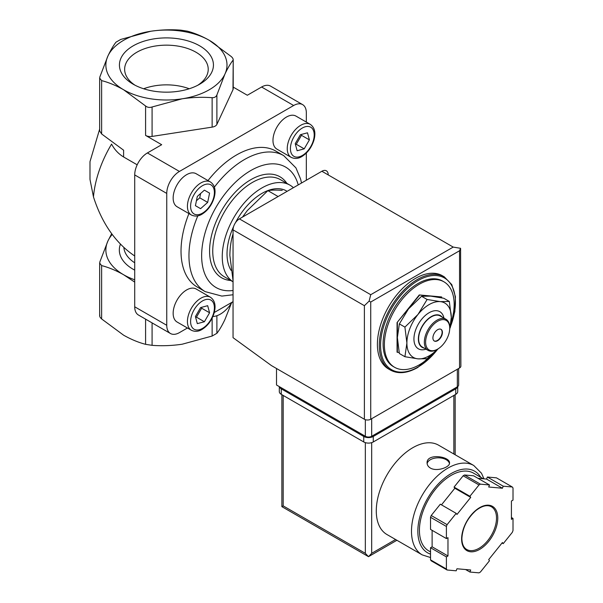 <?xml version="1.0" encoding="UTF-8"?>
<svg xmlns="http://www.w3.org/2000/svg" width="603" height="603" viewBox="0 0 603 603"><rect width="100%" height="100%" fill="white"/><g stroke="black" fill="none" stroke-linecap="round" stroke-linejoin="round"><path stroke-width="0.9" d="M187.284 31.152C194.483 33.037 201.809 36.09 209.264 40.303L231.235 56.531C232.939 58.107 233.519 59.358 232.984 60.285C230.338 63.699 227.655 68.297 224.934 74.079A60.564 34.966 0 0 0 209.264 40.303A60.564 34.966 0 0 0 150.758 31.258A60.564 34.966 0 0 0 107.929 55.981C110.651 50.207 113.334 45.609 115.98 42.187L120.736 39.436L150.758 31.258C160.903 29.773 170.913 29.404 180.779 30.15L187.284 31.152M306.332 122.077L306.332 112.836A17.947 10.364 120 0 0 302.616 104.621L270.574 86.123A17.947 10.364 120 0 0 261.604 87.005L247.328 95.251L233.21 87.096M302.616 104.621A17.947 10.364 120 0 0 293.646 105.51L179.438 171.44L147.403 152.943L161.679 144.705L145.587 135.411L145.587 105.985L123.607 89.757C116.108 85.513 108.781 82.46 101.628 80.606L99.676 78.141L99.887 76.852L107.929 55.981A60.564 34.966 0 0 0 123.607 89.757A60.564 34.966 0 0 0 182.106 98.809A60.564 34.966 0 0 0 224.934 74.079L216.892 94.957C216.123 96.842 214.54 97.754 212.135 97.701C202.276 96.947 192.267 97.317 182.106 98.809L152.084 106.987C149.619 107.801 147.456 107.462 145.587 105.985M99.676 130.941L101.628 133.964L123.607 150.2L123.607 156.976L137.183 164.815M394.596 367.295L393.322 366.564A49.348 28.492 -60 0 1 393.322 309.58A49.348 28.492 -60 0 1 442.67 281.088L443.944 281.82A49.348 28.492 120 0 0 419.266 284.262A49.348 28.492 120 0 0 387.028 327.753A49.348 28.492 120 0 0 394.596 367.295A49.348 28.492 120 0 0 419.266 364.853A49.348 28.492 120 0 0 432.848 353.833M450.976 323.08A49.348 28.492 120 0 0 443.944 281.82M390.442 370.084L388.543 368.983A53.833 31.085 -60 0 1 388.543 306.821A53.833 31.085 -60 0 1 442.376 275.737L444.283 276.837A53.833 31.085 -60 0 0 390.442 307.914A53.833 31.085 -60 0 0 390.442 370.084C398.168 374.252 407.296 373.378 417.811 367.461L438.283 348.73M233.052 280.606L229.879 255.506C229.977 247.614 231.009 240.454 232.999 234.047L233.052 234.077M277.523 196.194L267.89 190.631C271.599 189.998 276.378 189.915 282.227 190.397M242.489 217.095L247.328 210.537L267.89 190.631M111.661 233.738L107.929 240.966L99.887 261.838L99.676 263.127L101.628 265.591C108.834 267.476 116.16 270.521 123.607 274.742L134.71 282.098M231.431 303.158L224.934 319.507C222.221 325.281 219.537 329.879 216.892 333.301L212.135 336.044L182.106 344.23C171.961 345.715 161.958 346.084 152.084 345.338L145.587 344.328C138.381 342.451 131.055 339.399 123.607 335.185L101.628 318.949C99.932 317.374 99.352 316.123 99.887 315.203M134.71 279.8A60.564 34.966 180 0 1 123.607 274.742A60.564 34.966 180 0 1 107.929 240.966A60.564 34.966 180 0 1 112.196 234.454M99.661 129.095L89.99 161.649L89.99 179.43L93.465 196.887A82.995 47.916 -60 0 1 111.578 144.102C114.487 149.597 118.497 153.886 123.607 156.976M199.668 45.843A47.004 27.135 180 0 1 199.676 84.216A47.004 27.135 180 0 1 133.195 84.216A47.004 27.135 180 0 1 133.195 45.843A47.004 27.135 180 0 1 199.668 45.843M134.71 255.996C115.746 243.16 101.997 223.449 93.465 196.887M212.889 316.492A24.678 14.246 120 0 0 231.997 302.276M232.984 89.711A6.731 3.882 180 0 0 233.21 88.709L233.21 59.561L232.984 89.711L216.892 124.384A6.731 3.882 180 0 1 212.135 127.127L212.135 97.701M147.403 152.943A17.947 10.364 120 0 0 134.71 174.923L134.71 306.791A17.947 10.364 120 0 0 138.426 315.007L170.468 333.504A17.947 10.364 120 0 0 179.438 332.615L187.443 327.994M212.135 127.127L152.084 136.421A6.731 3.882 180 0 1 145.587 135.411M214.269 312.505L233.052 301.666M179.438 171.44A17.947 10.364 120 0 0 166.752 193.42L166.752 325.288A17.947 10.364 120 0 0 170.468 333.504M306.332 180.237L306.332 153.049M276.92 149.129A19.07 11.005 -60 0 1 276.92 127.112A19.07 11.005 -60 0 1 295.983 116.1L310.259 124.346A19.07 11.005 -60 0 0 291.196 135.351A19.07 11.005 -60 0 0 291.196 157.368L276.92 149.129M191.377 330.263L177.101 322.025A19.07 11.005 -60 0 1 177.101 300.008A19.07 11.005 -60 0 1 196.163 288.995L210.439 297.241A19.07 11.005 -60 0 0 191.377 308.246A19.07 11.005 -60 0 0 191.377 330.263C194.912 331.906 198.462 331.627 202.028 329.434C207.771 325.808 211.804 320.359 214.11 313.085C216.115 305.668 214.894 300.384 210.439 297.241M177.101 206.761A19.07 11.005 -60 0 1 177.101 184.744A19.07 11.005 -60 0 1 196.163 173.732L210.439 181.978A19.07 11.005 -60 0 0 191.377 192.983A19.07 11.005 -60 0 0 191.377 215L177.101 206.761M197.814 215.844A78.511 45.331 -60 0 0 205.216 291.633L197.287 287.058A78.511 45.331 -60 0 1 188.927 213.59M207.997 180.561A78.511 45.331 -60 0 1 275.797 151.067L283.727 155.649A78.511 45.331 -60 0 0 214.389 187.134M289.96 185.151L280.44 179.656A56.079 32.381 -60 0 0 224.361 212.03A56.079 32.381 -60 0 0 224.361 276.785L233.052 281.805A56.079 32.381 -60 0 1 234.303 216.801A56.079 32.381 -60 0 1 289.96 185.151A56.079 32.381 -60 0 1 293.405 187.699M231.1 270.4A49.348 28.492 -60 0 1 233.655 226.404M235.434 222.771A49.348 28.492 -60 0 1 286.372 190.85M441.788 297.852L441.471 296.932L419.266 294.95L397.06 322.575L397.06 352.182L399.148 352.521M441.788 297.113L419.266 294.95M419.582 295.131L397.06 322.575M397.377 322.756L397.377 352.363M427.12 299.48L418 314.442L404.915 327.105L406.897 343.054L404.915 356.712L399.359 353.509L397.377 337.559L399.359 323.901L408.48 308.947L421.565 296.277L430.685 296.126L443.778 298.259L449.325 301.462L440.205 301.621L427.12 299.48L421.565 296.277M449.627 329.984L451.308 317.412L449.325 301.462M404.915 356.712L418 358.853L427.12 358.702L437.379 349.31M404.915 327.105L399.359 323.901M440.868 329.268A6.731 3.882 -60 0 1 441.705 334.703A6.731 3.882 -60 0 1 437.348 340.491A6.731 3.882 -60 0 1 434.145 340.914M437.665 340.672A6.731 3.882 -60 0 1 434.303 341.012A6.731 3.882 -60 0 1 434.303 333.24A6.731 3.882 -60 0 1 441.034 329.351A6.731 3.882 -60 0 1 442.059 334.748A6.731 3.882 -60 0 1 437.665 340.672M437.032 349.469L437.665 349.099A17.05 9.844 -60 0 1 425.612 342.142A17.05 9.844 -60 0 1 437.665 321.263A17.05 9.844 -60 0 1 449.725 328.22A17.05 9.844 -60 0 1 437.665 349.099L437.032 349.469A17.947 10.364 -60 0 1 428.062 350.358A17.947 10.364 -60 0 1 428.062 329.63A17.947 10.364 -60 0 1 446.001 319.273A17.947 10.364 -60 0 1 449.725 327.489L449.725 328.22M428.062 350.358L422.349 347.057A17.947 10.364 -60 0 1 422.349 326.336A17.947 10.364 -60 0 1 440.296 315.98L446.001 319.273M424.15 348.097A18.301 10.568 -60 0 1 422.168 326.231A18.301 10.568 -60 0 1 442.097 317.02M425.997 349.167A21.444 12.384 -60 0 1 413.975 337.77A21.444 12.384 -60 0 1 428.062 313.372A21.444 12.384 -60 0 1 443.944 318.083M437.356 349.273A31.401 18.128 -60 0 1 418 358.853A31.401 18.128 -60 0 1 406.897 343.054A31.401 18.128 -60 0 1 418 314.442A31.401 18.128 -60 0 1 440.205 301.621A31.401 18.128 -60 0 1 451.308 317.412A31.401 18.128 -60 0 1 449.725 327.851M209.573 193.126L204.387 190.141L197.317 196.412L195.417 205.676L200.595 208.668L207.673 202.397L209.573 193.126L204.387 190.141M209.573 312.769L207.673 305.691L200.595 307.59L195.417 316.56L197.317 323.638L204.387 321.746L209.573 312.769L201.636 308.193L201.417 307.372M309.392 139.873L307.492 132.803L300.415 134.695L295.236 143.665L297.136 150.742L304.214 148.851L309.392 139.873L301.462 135.298L301.236 134.477M195.636 317.382L196.457 317.163L201.636 308.193M196.457 317.163L204.387 321.746M295.455 144.494L296.277 144.268L301.462 135.298M296.277 144.268L304.214 148.851M196.427 200.761L199.744 197.814L200.633 193.473M199.744 197.814L207.673 202.397M135.147 85.287A41.795 24.128 180 0 1 124.64 69.285A41.795 24.128 180 0 1 150.441 46.996A41.795 24.128 180 0 1 195.983 52.227A41.795 24.128 180 0 1 208.223 69.285A41.795 24.128 180 0 1 197.724 85.287M143.642 88.762A41.795 24.128 180 0 1 189.229 88.762M276.513 368.516L276.513 385L365.335 436.278A4.485 2.593 0 0 0 371.682 436.278L457.338 386.832A4.485 2.593 0 0 0 458.649 385L458.649 368.486M459.554 250.75L370.732 302.028L369.134 301.108L370.732 294.701L239.399 218.881A8.97 5.178 120 0 0 233.052 229.871L233.052 337.672L271.44 365.584L364.385 419.251A4.485 2.593 0 0 0 370.732 419.251L459.554 367.966A4.485 2.593 0 0 0 460.873 366.134L460.586 248.308L459.554 250.75L459.554 367.966M239.399 218.881L321.874 171.26A8.97 5.178 120 0 1 328.22 174.923M460.586 248.308L453.215 247.087L321.874 171.26M369.134 301.108L364.385 305.691L364.385 419.251M483.998 478.842L481.465 473.212L473.77 465.501L438.562 445.172A51.594 29.788 120 0 0 398.802 458.996A51.594 29.788 120 0 0 376.28 510.914A51.594 29.788 120 0 0 386.968 534.537L422.183 554.866L430.527 557.541M430.369 468.056C436.813 471.945 450.004 467.272 449.514 462.976C450.192 456.313 426.419 452.943 427.082 462.976C427.143 465.041 428.243 466.737 430.369 468.056M469.91 572.036L479.008 572.85A53.833 31.085 120 0 0 480.395 572.051L489.485 560.737L488.694 559.607L502.427 542.519L503.226 543.65L512.316 532.336A53.833 31.085 120 0 0 513.01 530.55L513.01 518.429L511.419 519.341L511.419 501.025L513.01 500.113L513.01 487.985A53.833 31.085 120 0 0 512.316 486.998L503.226 486.191L502.427 488.234L488.694 487.005L489.485 484.963L480.395 484.149A53.833 31.085 120 0 0 479.008 484.948L469.91 496.261L470.709 497.392L456.968 514.48L456.177 513.349L447.087 524.663A53.833 31.085 120 0 0 446.393 526.449L446.393 538.569L447.976 537.657L447.976 555.974L446.393 556.886L446.393 569.013A53.833 31.085 120 0 0 447.087 570.001L456.177 570.807L456.968 568.765L470.709 569.993L469.91 572.036L465.576 569.534M432.117 530.331L432.117 546.815L430.527 547.728L430.527 559.855A53.833 31.085 120 0 0 431.22 560.843L447.087 570.001M430.527 559.855L446.393 569.013M456.177 513.349L440.318 504.191L431.22 515.505A53.833 31.085 120 0 0 430.527 517.291L446.393 526.449M431.22 515.505L447.087 524.663M489.485 484.963L473.626 475.805L464.536 474.991A53.833 31.085 120 0 0 463.142 475.79L479.008 484.948M464.536 474.991L480.395 484.149M477.96 478.307L486.568 479.076L487.36 477.033L496.45 477.84L512.316 486.998M430.527 517.291L430.527 529.411L446.393 538.569M463.142 475.79L454.051 487.103L454.843 488.234L441.479 504.862M365.335 442.64L365.335 553.32L368.508 556.667L281.865 506.641L283.176 505.879L283.176 395.44M396.902 540.273L368.508 556.667L371.682 553.32L371.682 442.64M483.32 478.782L473.581 473.167A44.863 25.899 120 0 0 439.007 485.181A44.863 25.899 120 0 0 419.424 530.331A44.863 25.899 120 0 0 428.718 550.871L430.527 551.911M511.419 517.51L513.01 518.429M487.36 477.033L503.226 486.191M486.568 479.076L502.427 488.234M454.051 487.103L469.91 496.261M454.843 488.234L470.709 497.392M432.117 546.815L447.976 555.974M430.527 547.728L446.393 556.886M502.065 542.979L503.226 543.65M457.722 386.576L457.722 391.596A6.731 3.882 180 0 1 455.747 394.339L373.272 441.961A6.731 3.882 180 0 1 363.752 441.961L281.269 394.339A6.731 3.882 180 0 1 279.302 391.596L279.302 386.606M457.662 386.621A6.731 3.882 180 0 1 455.747 388.845L373.272 436.466A6.731 3.882 180 0 1 363.752 436.466L281.269 388.845A6.731 3.882 180 0 1 279.37 386.644M449.446 463.579A11.216 6.475 0 0 0 438.215 457.828A11.216 6.475 0 0 0 427.135 463.677M101.628 133.964L101.628 80.606M437.876 348.979A52.936 30.565 -60 0 1 418 367.046A52.936 30.565 -60 0 1 381.141 337.567A52.936 30.565 -60 0 1 430.859 275.805A52.936 30.565 -60 0 1 450.373 326.834M101.628 265.591L101.628 318.949M145.587 319.138L145.587 344.328M152.084 322.891L152.084 345.338M134.71 270.121A47.109 27.195 180 0 1 120.434 244.155M134.71 262.787A42.617 24.61 180 0 1 123.864 247.509M212.135 318.113L212.135 336.044M216.892 315.723L216.892 333.301M152.084 136.421L152.084 106.987M216.892 124.384L216.892 94.957M166.752 325.288L134.71 306.791M166.752 193.42L134.71 174.923M293.646 105.51L261.604 87.005M233.052 290.503A69.541 40.145 -60 0 1 217.864 204.191A69.541 40.145 -60 0 1 298.236 184.91M230.791 280.493A58.325 33.67 -60 0 1 221.655 210.47A58.325 33.67 -60 0 1 286.87 183.365M202.495 213.138A16.824 9.716 -60 0 1 192.191 198.485A16.824 9.716 -60 0 1 212.799 186.591A16.824 9.716 -60 0 1 202.495 213.138M202.495 328.401A16.824 9.716 -60 0 1 192.191 313.748A16.824 9.716 -60 0 1 212.799 301.854A16.824 9.716 -60 0 1 202.495 328.401M302.314 155.506A16.824 9.716 -60 0 1 292.01 140.853A16.824 9.716 -60 0 1 312.618 128.959A16.824 9.716 -60 0 1 302.314 155.506M370.732 302.028L370.732 419.251M364.385 305.691L233.052 229.871M370.732 294.701L453.215 247.087M457.338 386.832L457.338 369.247M365.335 436.278L365.335 419.665M371.682 436.278L371.682 418.701M473.77 465.501A51.594 29.788 120 0 0 434.017 479.325A51.594 29.788 120 0 0 411.495 531.243A51.594 29.788 120 0 0 422.183 554.866M461.619 538.939A25.575 14.766 120 0 0 488.739 541.358A25.575 14.766 120 0 0 488.739 505.201A25.575 14.766 120 0 0 461.619 538.939M453.848 453.999L453.848 395.44M395.591 539.512L371.682 553.32M365.335 553.32L283.176 505.879M480.764 477.312A47.109 27.195 120 0 0 443.303 479.166A47.109 27.195 120 0 0 417.841 531.243A47.109 27.195 120 0 0 430.527 554.127M466.73 549.499A24.678 14.246 120 0 0 491.4 535.253A24.678 14.246 120 0 0 491.4 506.761C487.33 504.523 482.189 505.759 475.986 510.485C467.197 518.407 462.501 527.768 461.883 538.569C462.011 544.064 463.632 547.705 466.73 549.499M455.747 388.845L455.747 394.339M373.272 436.466L373.272 441.961M363.752 436.466L363.752 441.961M281.269 388.845L281.269 394.339M450.162 327.836L454.843 311.6L455.416 296.661L451.783 284.624L444.283 276.837M99.661 263.127L99.661 315.927M99.661 130.941L99.661 78.141M301.508 183.018L300.611 179.106L295.937 167.883L283.727 155.649M205.216 291.633L221.851 296.088L233.052 294.761M191.377 215C194.912 216.643 198.462 216.364 202.028 214.171C207.771 210.545 211.804 205.095 214.11 197.822C216.115 190.405 214.894 185.121 210.439 181.978M291.196 157.368C294.731 159.011 298.281 158.732 301.847 156.539C307.598 152.913 311.623 147.464 313.929 140.19C315.934 132.773 314.713 127.489 310.259 124.346M281.865 506.641L281.865 394.679M455.159 454.76L455.159 394.679"/></g></svg>
